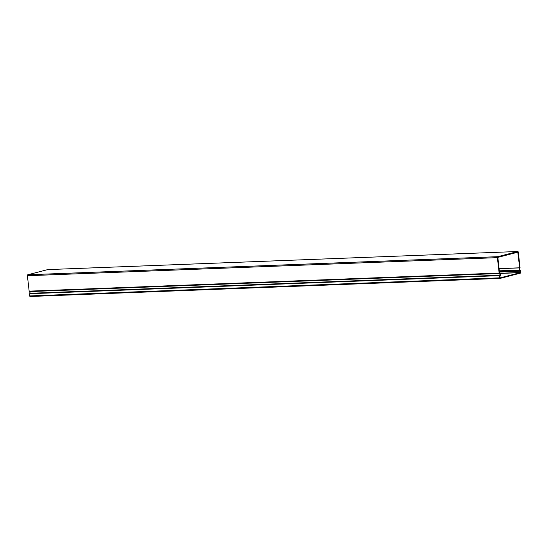 <?xml version="1.0" encoding="UTF-8"?>
<svg xmlns="http://www.w3.org/2000/svg" width="548" height="548" viewBox="0 0 548 548"><rect width="100%" height="100%" fill="white"/><g stroke="black" fill="none" stroke-linecap="round" stroke-linejoin="round"><path stroke-width="0.82" d="M29.921 293.653L30.496 293.358L29.318 291.605A0.781 0.459 -92.2 0 1 29.154 291.139L27.4 275.733L497.385 257.642A0.843 0.493 -92.2 0 1 497.776 256.683L517.716 251.511A0.843 0.493 -92.2 0 1 517.778 251.505A0.843 0.493 -92.2 0 1 518.298 252.224L520.052 267.63A0.781 0.459 -92.2 0 1 520.004 268.15L519.292 270.301L519.942 270.376L520.182 271.164L518.956 270.835L519.662 267.801L517.805 252.203L497.851 257.368L499.55 273.014L500.886 275.521L499.803 276.445L499.879 275.576L500.482 275.267L499.303 273.521A0.781 0.459 -92.2 0 1 499.139 273.048L497.385 257.642M517.716 251.511L47.731 269.602L27.79 274.774A0.843 0.493 87.8 0 0 27.4 275.733M499.44 272.041L519.812 271.26M519.278 270.335L520.052 270.308L520.23 272.664L500.084 277.884L499.742 275.576L29.455 293.742L499.44 275.651L499.687 277.836A0.664 0.39 87.8 0 0 500.146 278.398L520.292 273.178A0.664 0.39 87.8 0 0 520.6 272.418L520.353 270.233L519.299 270.274M500.05 278.405L30.161 296.489A0.664 0.39 -92.2 0 1 29.702 295.927L29.455 293.742M499.44 275.651L499.879 275.576M30.428 293.523L500.413 275.432M27.79 274.774L497.776 256.683M29.154 291.139L499.139 273.048M499.05 268.595L519.662 267.801M517.894 252.327L517.23 252.347M29.318 291.605L499.303 273.521M519.655 267.897L499.057 268.691M30.469 293.269L500.454 275.178M499.303 270.822L518.929 270.068M499.331 271.109L518.901 270.356M518.956 270.835L499.386 271.589M519.805 271.205L499.434 271.993L519.189 271.205M520.23 272.664L499.824 273.445M499.714 273.288L520.299 272.493M29.702 295.927L499.687 277.836M47.799 269.595L517.778 251.505M499.434 271.966L519.223 271.205M500.098 278.405L30.113 296.495"/></g></svg>
